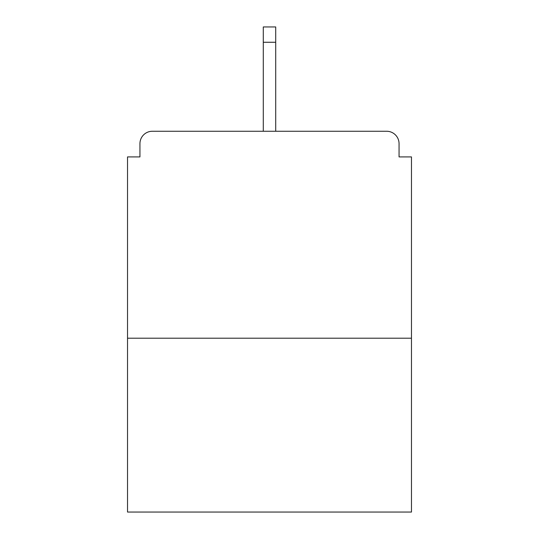<?xml version="1.0" encoding="UTF-8"?>
<svg xmlns="http://www.w3.org/2000/svg" width="539" height="539" viewBox="0 0 539 539"><rect width="100%" height="100%" fill="white"/><g stroke="black" fill="none" stroke-linecap="round" stroke-linejoin="round"><path stroke-width="0.81" d="M399.055 156.916L399.055 143.67L399.055 156.916L411.473 156.916L411.473 512.05L127.527 512.05L127.527 156.916L139.945 156.916L139.945 143.67L139.945 156.916M411.473 338.209L127.527 338.209M399.055 143.67A12.417 12.417 0 0 0 386.638 131.253L152.362 131.253A12.417 12.417 0 0 0 139.945 143.67M386.638 131.253L322.477 131.253L386.638 131.253M216.523 131.253L152.362 131.253L216.523 131.253M275.712 42.264L263.288 42.264L263.288 26.95L275.712 26.95L275.712 131.253M263.288 42.264L263.288 131.253"/></g></svg>
